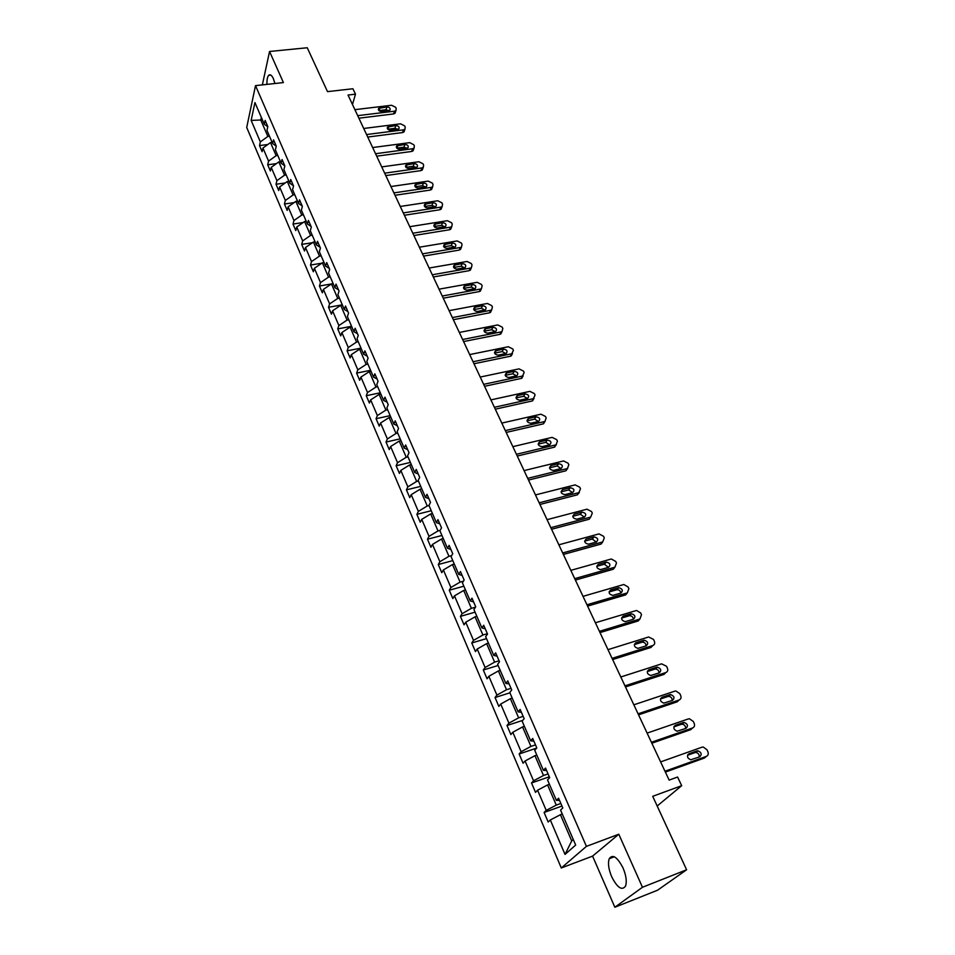 <?xml version="1.0" encoding="UTF-8"?>
<svg xmlns="http://www.w3.org/2000/svg" width="955" height="955" viewBox="0 0 955 955"><rect width="100%" height="100%" fill="white"/><g stroke="black" fill="none" stroke-linecap="round" stroke-linejoin="round"><path stroke-width="1.43" d="M623.03 867.94C617.312 856.981 612.704 853.901 609.23 858.7C607.762 863.177 608.574 869.193 611.678 876.75C617.36 887.816 621.991 890.92 625.561 886.061C627.005 881.549 626.158 875.508 623.03 867.94M274.933 83.515L273.369 78.656C271.721 75.147 270.158 74.036 268.689 75.338C267.4 76.866 266.815 79.886 266.934 84.386M618.792 834.228L592.577 856.122L614.853 907.25L642.464 887.267L618.792 834.228L586.418 846.369L255.51 85.628L283.42 82.584L269.549 51.486L262.35 84.888M269.549 51.486L307.247 47.75L327.505 91.632L352.92 88.755L355.487 94.175L348.038 95.034L669.145 780.104L677.596 777.036L681.679 785.69L652.707 796.315L686.609 869.778L657.565 890.203L614.853 907.25M642.464 887.267L686.609 869.778M592.577 856.122L561.289 867.976L246.712 127.481L255.51 85.628M562.28 814.042L560.418 814.711L571.723 840.913L565.026 854.403L550.319 819.975L548.182 822.028L544.099 812.466L561.97 806.056M560.418 814.711L550.319 819.975M586.418 846.369L561.289 867.976M549.423 784.282L547.573 784.926L556.276 805.113L546.212 810.377L544.099 812.466M546.212 810.377L537.581 790.215L535.528 792.364L531.517 782.969L549.304 776.785M536.794 755.047L534.955 755.68L543.502 775.496L533.558 780.796L531.517 782.969M533.558 780.796L525.083 760.992L523.089 763.212L519.15 753.984L536.626 748.099M524.39 726.337L522.552 726.934L530.956 746.404L521.12 751.728L519.15 753.984M521.12 751.728L512.799 732.258L510.865 734.586L506.998 725.502L522.731 720.38M512.202 698.117L510.376 698.69L518.625 717.826L508.908 723.162L506.998 725.502M508.908 723.162L500.73 704.038L498.856 706.437L495.048 697.52L509.922 692.829M500.217 670.374L498.403 670.935L506.52 689.737L496.91 695.097L495.048 697.52M496.91 695.097L488.865 676.295L487.05 678.778L483.314 670.004L498.104 665.492M488.447 643.109L486.632 643.646L494.606 662.137L485.104 667.509L483.314 670.004M485.104 667.509L477.202 649.03L475.447 651.585L471.77 642.966L486.501 638.609M476.867 616.309L475.065 616.835L482.908 635.003L473.513 640.387L471.77 642.966M473.513 640.387L465.742 622.218L464.035 624.845L460.429 616.369L475.077 612.179M465.479 589.963L463.688 590.453L471.4 608.323L462.113 613.719L460.429 616.369M462.113 613.719L454.473 595.86L452.825 598.558L449.268 590.226L463.855 586.191M454.282 564.047L452.503 564.524L460.083 582.096L450.903 587.504L449.268 590.226M450.903 587.504L443.383 569.932L441.783 572.702L438.285 564.512L452.813 560.621M443.275 538.56L441.497 539.014L448.957 556.299L439.873 561.719L438.285 564.512M439.873 561.719L432.484 544.434L430.932 547.275L427.494 539.217L441.95 535.48M432.448 513.492L430.681 513.933L438.011 530.932L429.022 536.352L427.494 539.217M429.022 536.352L421.752 519.365L420.26 522.254L416.881 514.327L431.254 510.734M421.788 488.817L420.033 489.247L427.255 505.971L418.362 511.403L416.881 514.327M418.362 511.403L411.211 494.69L409.755 497.651L406.424 489.843L420.737 486.382M411.307 464.56L409.564 464.966L416.655 481.427L407.857 486.859L406.424 489.843M407.857 486.859L400.825 470.409L399.429 473.429L396.146 465.754L410.387 462.423M400.993 440.673L399.25 441.067L406.245 457.266L397.531 462.709L396.146 465.754M397.531 462.709L390.607 446.522L389.258 449.59L386.023 442.034L400.205 438.846M390.846 417.18L389.115 417.55L395.991 433.486L387.372 438.942L386.023 442.034M387.372 438.942L380.556 423.005L379.242 426.133L376.067 418.696L390.177 415.64M380.854 394.045L379.123 394.403L385.892 410.089L377.368 415.544L376.067 418.696M377.368 415.544L370.659 399.858L369.394 403.046L366.266 395.716L380.305 392.78M371.018 371.268L369.299 371.614L375.96 387.062L367.52 392.517L366.266 395.716M367.52 392.517L360.918 377.082L359.689 380.317L356.609 373.107L370.588 370.289M361.324 348.85L359.617 349.184L366.183 364.392L357.827 369.848L356.609 373.107M357.827 369.848L351.321 354.651L350.139 357.934L347.107 350.831L361.014 348.133M351.798 326.777L350.091 327.099L356.549 342.069L348.277 347.536L347.107 350.831M348.277 347.536L341.878 332.567L340.732 335.885L337.748 328.89L351.595 326.312M342.403 305.039L340.708 305.337L347.071 320.092L338.882 325.56L337.748 328.89M338.882 325.56L332.579 310.805L331.469 314.183L328.532 307.295L342.308 304.824M333.152 283.623L331.469 283.922L337.736 298.438L329.618 303.905L328.532 307.295M329.618 303.905L323.411 289.389L322.348 292.803L319.448 286.023L331.421 283.945L323.411 289.389M324.043 262.541L322.372 262.816L328.532 277.117L320.51 282.584L319.448 286.023M320.51 282.584L314.386 268.283L313.359 271.745L310.506 265.06L321.835 263.174M315.066 241.77L313.407 242.033L319.483 256.119L311.521 261.586L310.506 265.06M311.521 261.586L305.505 247.5L304.502 250.998L301.696 244.408L312.428 242.701M306.233 221.297L304.573 221.548L310.554 235.431L302.675 240.899L301.696 244.408M302.675 240.899L296.742 227.015L295.775 230.549L293.006 224.055L303.189 222.503M297.518 201.135L295.859 201.374L301.768 215.054L293.961 220.51L293.006 224.055M293.961 220.51L288.112 206.829L287.18 210.41L284.447 204.012L294.116 202.603M288.935 181.259L287.288 181.486L293.101 194.963L285.366 200.431L284.447 204.012M285.366 200.431L279.612 186.941L278.705 190.546L276.019 184.255L285.199 182.966M280.472 161.67L278.836 161.884L284.566 175.171L276.902 180.638L276.019 184.255M276.902 180.638L271.22 167.352L270.361 170.981L267.71 164.773L276.437 163.615M272.127 142.367L270.504 142.57L276.15 155.665L268.558 161.12L267.71 164.773M268.558 161.12L262.959 148.025L262.124 151.702L259.521 145.578L267.806 144.515M262.398 119.829L260.775 120.02L267.854 136.434L260.345 141.889L259.521 145.578M260.345 141.889L251.153 120.402L254.937 102.567L264.296 124.222L265.144 120.414L267.83 126.609L266.97 130.405L272.664 143.608L273.548 139.824L276.27 146.115L275.374 149.875L281.164 163.269L282.083 159.533L284.841 165.907L283.91 169.644L289.783 183.229L290.738 179.528L293.543 185.998L292.576 189.699L298.533 203.487L299.524 199.822L302.365 206.387L301.374 210.052L307.414 224.055L308.441 220.414L311.33 227.087L310.291 230.716L316.439 244.934L317.502 241.329L320.426 248.097L319.352 251.69L325.595 266.123L326.694 262.565L329.666 269.441L328.556 272.987L334.883 287.646L336.029 284.124L339.049 291.108L337.903 294.606L344.325 309.504L345.507 306.03L348.575 313.121L347.381 316.571L353.911 331.695L355.141 328.269L358.256 335.48L357.027 338.882L363.652 354.245L364.917 350.867L368.081 358.185L366.815 361.539L373.548 377.141L374.849 373.823L378.073 381.26L376.759 384.567L383.6 400.42L384.949 397.149L388.219 404.705L386.859 407.952L393.818 424.068L395.215 420.845L398.533 428.532L397.125 431.732L404.204 448.098L405.648 444.935L409.026 452.742L407.558 455.881L414.757 472.522L416.249 469.43L419.675 477.357L418.171 480.437L425.476 497.364L427.016 494.32L430.514 502.39L428.95 505.41L436.387 522.612L437.975 519.627L441.532 527.829L439.921 530.789L447.477 548.277L449.125 545.365L452.73 553.709L451.07 556.598L458.758 574.385L460.453 571.544L464.13 580.031L462.411 582.848L470.218 600.934L471.985 598.176L475.721 606.807L473.943 609.553L481.893 627.948L483.708 625.262L487.504 634.048L485.677 636.71L493.771 655.44L495.645 652.826L499.513 661.755L497.615 664.346L505.852 683.398L507.785 680.867L511.725 689.964L509.767 692.471L518.135 711.869L520.141 709.422L524.152 718.673L522.122 721.097L530.658 740.841L532.723 738.478L536.806 747.908L534.716 750.236L543.395 770.327L545.532 768.071L549.686 777.657L547.525 779.901L556.371 800.362L558.568 798.189L562.805 807.966L560.573 810.103L575.674 845.056L565.026 854.403M559.523 800.386L556.371 800.362M560.86 803.465L556.276 805.113M547.573 784.926L537.581 790.215M546.582 770.506L543.395 770.327M548.063 773.92L543.502 775.496M534.955 755.68L525.083 760.992M533.881 741.152L530.658 740.841M535.492 744.888L530.956 746.404M522.552 726.934L512.799 732.258M521.394 712.311L518.135 711.869M523.149 716.357L518.625 717.826M510.376 698.69L500.73 704.038M509.122 683.983L505.852 683.398M511.009 688.328L506.52 689.737M498.403 670.935L488.865 676.295M497.077 656.133L493.771 655.44M499.083 660.776L494.606 662.137M486.632 643.646L477.202 649.03M485.224 628.772L481.893 627.948M487.36 633.69L482.908 635.003M475.065 616.835L465.742 622.218M473.585 601.877L470.218 600.934M475.483 607.165L471.4 608.323M463.688 590.453L454.473 595.86M462.136 575.435L458.758 574.385M463.426 581.177L460.083 582.096M452.503 564.524L443.383 569.932M450.879 549.435L447.477 548.277M451.655 555.583L448.957 556.299M441.497 539.014L432.484 544.434M439.813 523.865L436.387 522.612M440.136 530.383L438.011 530.932M430.681 513.933L421.752 519.365M428.926 498.725L425.476 497.364M429.01 505.541L427.255 505.971M420.033 489.247L411.211 494.69M418.218 473.99L414.757 472.522M418.409 480.998L416.655 481.427M409.564 464.966L400.825 470.409M407.678 449.65L404.204 448.098M407.988 456.86L406.245 457.266M399.25 441.067L390.607 446.522M397.316 425.715L393.818 424.068M397.722 433.104L395.991 433.486M389.115 417.55L380.556 423.005M387.121 402.151L383.6 400.42M387.623 409.719L385.892 410.089M379.123 394.403L370.659 399.858M377.082 378.968L373.548 377.141M377.679 386.703L375.96 387.062M369.299 371.614L360.918 377.082M367.198 356.143L363.652 354.245M367.89 364.046L366.183 364.392M359.617 349.184L351.321 354.651M357.468 333.677L353.911 331.695M358.256 341.735L356.549 342.069M350.091 327.099L341.878 332.567M347.895 311.557L344.325 309.504M348.766 319.77L347.071 320.092M340.708 305.337L332.579 310.805M338.464 289.771L334.883 287.646M339.419 298.139L337.736 298.438M329.177 268.331L325.595 266.123M330.215 276.831L328.532 277.117M322.372 262.816L314.386 268.283M320.032 247.202L316.439 244.934M321.155 255.845L319.483 256.119M313.407 242.033L305.505 247.5M311.032 226.395L307.414 224.055M312.225 235.169L310.554 235.431M304.573 221.548L296.742 227.015M302.15 205.898L298.533 203.487M303.415 214.803L301.768 215.054M295.859 201.374L288.112 206.829M293.412 185.7L289.783 183.229M294.749 194.725L293.101 194.963M287.288 181.486L279.612 186.941M284.793 165.8L281.164 163.269M286.202 174.944L284.566 175.171M278.836 161.884L271.22 167.352M276.258 146.163L272.664 143.608M277.786 155.45L276.15 155.665M270.504 142.57L262.959 148.025M267.794 126.764L264.296 124.222M352.479 104.513L355.487 94.175M657.183 806.008L681.679 785.69M571.723 840.913L573.287 839.529M269.477 136.231L267.854 136.434M261.348 117.405L260.775 120.02L251.153 120.402M354.89 109.658L391.586 105.265L395.621 107.27L396.194 108.452L395.991 110.458L394.451 111.186L357.707 115.651M358.889 118.193L393.544 113.943L394.451 111.186M386.882 106.948C389.556 107.247 390.583 108.321 389.95 110.159L381.714 111.592C379.04 111.305 378.013 110.243 378.622 108.392L386.882 106.948L385.999 109.73L388.804 110.732M378.896 110.589L385.999 109.73M395.501 111.938L395.084 113.227L393.544 113.943M363.712 128.471L400.563 123.816L404.622 125.857L405.207 127.051L404.956 129.14L403.464 129.832L366.565 134.548M367.735 137.054L402.533 132.566L403.464 129.832M395.836 125.559C398.569 125.869 399.596 126.967 398.904 128.853L390.667 130.31C387.933 130.011 386.906 128.925 387.587 127.027L395.836 125.559L394.928 128.316L397.817 129.391M387.778 129.235L394.928 128.316M404.49 130.525L404.037 131.886L402.533 132.566M372.653 147.548L409.659 142.653L413.754 144.694L414.351 145.912L414.064 148.085L412.608 148.741L375.542 153.719M376.7 156.178L411.653 151.463L412.608 148.741M404.932 144.444C407.713 144.754 408.74 145.876 407.988 147.81L399.751 149.29C396.97 148.98 395.943 147.858 396.671 145.924L404.932 144.444L403.989 147.166L406.949 148.323M396.779 148.144L403.989 147.166M413.611 149.362L413.109 150.794L411.653 151.463M381.725 166.898L418.899 161.741L423.017 163.806L423.614 165.036L423.292 167.292L421.883 167.925L384.662 173.165M385.796 175.589L420.904 170.623L421.883 167.925M414.148 163.591C416.989 163.914 418.004 165.072 417.192 167.041L408.967 168.546C406.126 168.223 405.099 167.077 405.899 165.096L414.148 163.591L413.181 166.289L416.213 167.519M405.911 167.316L413.181 166.289M422.85 168.486L422.301 169.99L420.904 170.623M390.929 186.535L428.258 181.116L432.412 183.181L433.021 184.434L432.639 186.786L431.29 187.383L393.902 192.886M395.024 195.274L430.275 190.057L431.29 187.383M423.495 183.014C426.396 183.36 427.41 184.542 426.527 186.547L418.314 188.075C415.413 187.741 414.386 186.559 415.258 184.542L423.495 183.014L422.504 185.688L425.608 187.001M415.186 186.774L422.504 185.688M432.233 187.872L431.624 189.46L430.275 190.057M400.264 206.459L437.76 200.765L441.938 202.854L442.559 204.119L442.129 206.567L440.828 207.128L403.285 212.905M404.383 215.257L439.789 209.766L440.828 207.128M432.973 202.723C435.946 203.081 436.96 204.286 435.993 206.352L427.792 207.892C424.832 207.545 423.817 206.34 424.76 204.275L432.973 202.723L431.958 205.373L435.134 206.757M424.605 206.507L431.958 205.373M441.747 207.533L441.091 209.217L439.789 209.766M409.743 226.681L447.394 220.701L451.608 222.802L452.24 224.091L451.751 226.645L450.521 227.159L412.811 233.223M413.885 235.527L449.447 229.773L450.521 227.159M442.607 222.718C445.639 223.1 446.642 224.341 445.591 226.431L437.426 228.006C434.382 227.636 433.379 226.395 434.406 224.294L442.607 222.718L441.556 225.344L444.803 226.813M434.155 226.538L441.556 225.344M451.405 227.493L450.676 229.26L449.447 229.773M419.364 247.202L457.182 240.935L461.42 243.059L462.053 244.361L461.504 247.011L460.346 247.488L422.48 253.851M423.531 256.107L459.248 250.079L460.346 247.488M452.372 243C455.475 243.406 456.466 244.683 455.332 246.82L447.191 248.407C444.087 248.013 443.084 246.748 444.194 244.611L452.372 243L451.285 245.602L454.604 247.154M443.848 246.856L451.285 245.602M461.193 247.751L459.248 250.079M429.129 268.033L467.102 261.467L471.376 263.604L472.021 264.929L471.412 267.687L470.314 268.116L432.293 274.777M433.319 276.986L469.192 270.671L470.314 268.116M462.28 263.592C465.455 264.022 466.434 265.323 465.216 267.507L457.099 269.119C453.923 268.701 452.933 267.4 454.138 265.215L462.28 263.592L461.17 266.17L464.56 267.806M453.697 267.484L461.17 266.17M471.137 268.295L469.192 270.671M439.037 289.174L477.178 282.31L481.487 284.459L482.144 285.808L481.451 288.661L480.437 289.055L442.249 296.026M443.263 298.187L479.279 291.585L480.437 289.055M472.343 284.495C475.59 284.948 476.557 286.285 475.244 288.506L467.162 290.153C463.915 289.699 462.936 288.374 464.226 286.142L472.343 284.495L471.197 287.037L474.647 288.768M463.688 288.422L471.197 287.037M481.153 288.828L480.281 291.191L479.279 291.585M449.101 310.65L487.408 303.463L491.741 305.624L492.41 306.997L491.646 309.957L490.715 310.303L452.36 317.597M453.35 319.71L489.521 312.81L490.715 310.303M482.55 305.719C485.88 306.197 486.835 307.57 485.427 309.826L477.369 311.485C474.05 311.02 473.083 309.647 474.48 307.379L482.55 305.719L481.38 308.226L484.889 310.053M473.835 309.659L481.38 308.226M491.419 310.077L489.521 312.81M459.319 332.447L497.782 324.939L502.163 327.111L502.831 328.508L501.984 331.588L501.148 331.886L462.626 339.502M463.593 341.556L499.919 334.357L501.148 331.886M492.923 327.255C496.325 327.768 497.269 329.177 495.752 331.469L487.742 333.152C484.34 332.65 483.385 331.254 484.889 328.95L492.923 327.255L491.706 329.726L495.287 331.66M484.149 331.23L491.706 329.726M501.829 331.66L499.919 334.357M469.693 354.58L508.323 346.737L512.728 348.933L513.42 350.342L511.737 353.792L473.047 361.742M473.99 363.748L510.471 356.227L511.737 353.792M503.452 349.124C506.926 349.673 507.857 351.106 506.234 353.434L498.271 355.153C494.786 354.615 493.854 353.183 495.466 350.843L503.452 349.124L502.199 351.571L505.84 353.601M494.618 353.123L502.199 351.571M512.405 353.577L510.471 356.227M480.222 377.058L519.031 368.869L523.471 371.089L524.164 372.522L522.492 376.043L483.636 384.34M484.555 386.286L521.191 378.443L522.492 376.043M514.136 371.328C517.706 371.913 518.613 373.393 516.87 375.757L508.955 377.5C505.386 376.927 504.479 375.446 506.21 373.071L514.136 371.328L512.859 373.739L516.548 375.876M505.243 375.363L512.859 373.739M523.137 375.828L521.191 378.443M490.93 399.894L529.894 391.359L534.37 393.591L535.075 395.048L533.415 398.641L494.392 407.284M495.287 409.182L532.078 400.993L533.415 398.641M524.987 393.878C528.64 394.511 529.536 396.015 527.661 398.414L519.818 400.193C516.166 399.572 515.27 398.068 517.121 395.657L524.987 393.878L523.674 396.253L527.423 398.498M516.046 397.937L523.674 396.253M534.036 398.426L532.078 400.993M501.805 423.089L540.936 414.195L545.448 416.44L546.164 417.92L544.911 421.465L505.326 430.598M506.186 432.424L543.132 423.913L544.505 421.585M536.018 416.786C539.754 417.454 540.625 419.006 538.632 421.43L530.849 423.244C527.112 422.576 526.229 421.036 528.211 418.588L536.018 416.786L534.657 419.114L538.465 421.489M527.029 420.869L534.657 419.114M545.09 421.382L543.132 423.913M512.847 446.654L552.145 437.378L556.693 439.646L557.422 441.15L556.061 444.815L516.428 454.282M517.252 456.048L554.366 447.179L555.786 444.899M547.215 440.052C551.035 440.768 551.894 442.356 549.77 444.803L542.046 446.654C538.226 445.949 537.367 444.362 539.48 441.902L547.215 440.052L545.818 442.344L549.674 444.827M538.178 444.171L545.818 442.344M556.323 444.708L554.366 447.179M524.068 470.6L563.546 460.943L568.118 463.235L568.858 464.751L567.389 468.535L527.709 478.348M528.509 480.055L565.778 470.815L567.234 468.583M558.591 463.688C562.507 464.452 563.331 466.076 561.086 468.547L553.434 470.445C549.519 469.681 548.683 468.057 550.928 465.574L558.591 463.688L557.159 465.945L561.062 468.559M550.928 465.574L549.507 467.831L557.159 465.945M567.736 468.404L565.778 470.815M535.48 494.929L575.113 484.889L579.733 487.193L580.485 488.733L578.885 492.637L539.169 502.808M539.945 504.455L577.369 494.833L578.861 492.637M570.159 487.707C574.158 488.53 574.958 490.19 572.582 492.673L565.002 494.618C560.991 493.807 560.179 492.147 562.567 489.64L570.159 487.707L568.679 489.915L572.63 492.661M561.027 491.873L568.679 489.915M579.327 492.482L577.369 494.833M547.072 519.663L586.943 509.194L591.527 511.534L592.291 513.11L590.679 517.097L550.82 527.673M551.56 529.249L589.139 519.245L590.679 517.097M581.905 512.119L581.965 512.095C585.964 512.978 586.764 514.673 584.341 517.168L576.677 519.198C572.666 518.29 571.878 516.595 574.325 514.112L581.905 512.119L580.389 514.279L584.388 517.156M572.737 516.297L580.389 514.279M558.854 544.804L599.024 533.893L603.524 536.28L604.288 537.88L602.701 541.939L562.674 552.945M563.378 554.449L601.113 544.052L602.701 541.939M593.843 536.925L594.01 536.877C597.973 537.856 598.737 539.575 596.314 542.058L588.507 544.195C584.544 543.192 583.792 541.461 586.239 538.99L593.843 536.925L592.279 539.038L596.326 542.058M584.639 541.127L592.279 539.038M570.827 570.362L611.319 558.985L615.7 561.421L616.488 563.044L614.913 567.21L574.719 578.646M575.388 580.067L613.277 569.264L614.913 567.21M605.983 562.137L606.27 562.065C610.173 563.128 610.913 564.894 608.49 567.354L600.54 569.598C596.624 568.512 595.896 566.733 598.343 564.286L605.983 562.137L604.372 564.202L608.454 567.365M598.343 564.286L596.756 566.363L604.372 564.202M583.016 596.35L623.806 584.508L628.092 586.991L628.891 588.638L627.328 592.888L586.955 604.766M587.588 606.115L625.656 594.893L627.328 592.888M618.315 587.767L618.721 587.683C622.576 588.829 623.293 590.632 620.869 593.079L612.764 595.419C608.908 594.237 608.204 592.434 610.651 589.999L618.315 587.767L617.061 589.701C619.294 589.796 620.535 590.93 620.786 593.103M610.651 589.999L609.063 591.957L616.667 589.784M595.395 622.767L636.508 610.46L640.686 612.979L641.497 614.662L639.946 618.995L599.418 631.339M600.015 632.604L638.226 620.953L639.946 618.995M630.861 613.826L631.374 613.731C635.182 614.96 635.875 616.799 633.463 619.222L625.203 621.669C621.395 620.404 620.714 618.565 623.161 616.154L630.861 613.826L629.679 615.7C631.935 615.88 633.141 617.061 633.308 619.27M621.586 618.088L629.166 615.796M608.001 649.651L648.648 636.985L653.495 639.408L654.318 641.115C655.142 643.252 654.617 644.721 652.778 645.544L612.083 658.365M612.633 659.547L651.012 647.442L652.778 645.544M643.61 640.327L644.255 640.208C648.003 641.533 648.672 643.407 646.26 645.819L637.845 648.361C634.108 647.013 633.452 645.138 635.887 642.739L643.61 640.327L642.5 642.13C644.792 642.393 645.962 643.646 646.046 645.878M634.323 644.601L641.867 642.238M620.81 676.988L661.624 663.844L666.518 666.28L667.366 668.023C668.19 670.195 667.688 671.699 665.838 672.547L624.964 685.857M625.477 686.955L664.012 674.397L665.838 672.547M656.586 667.27L657.338 667.151C661.039 668.56 661.684 670.458 659.272 672.857L650.713 675.507C647.024 674.075 646.392 672.165 648.827 669.777L656.586 667.27L655.548 669.013C657.852 669.371 659.01 670.685 658.986 672.953M647.287 671.568L654.796 669.133M633.845 704.802L674.839 691.157L675.901 691.002L679.769 693.616L680.629 695.383C681.464 697.592 680.963 699.144 679.112 700.015L638.071 713.827M638.549 714.841L677.238 701.806L679.112 700.015M669.789 694.691L670.649 694.56C674.302 696.052 674.922 697.986 672.523 700.373L663.809 703.119C660.168 701.603 659.571 699.657 661.994 697.293L669.789 694.691L667.939 696.493L668.81 696.362C671.15 696.804 672.26 698.189 672.153 700.492M660.478 698.988L667.939 696.493M647.12 733.106L688.269 718.948L689.474 718.781L693.246 721.419L694.118 723.222C694.977 725.478 694.476 727.053 692.626 727.949L651.417 742.286M651.847 743.205L690.704 729.68L692.626 727.949M683.207 722.577L684.198 722.446C687.779 724.009 688.388 725.979 685.988 728.355L677.131 731.208C673.55 729.608 672.965 727.638 675.388 725.275L683.207 722.577L681.309 724.32L682.3 724.188C684.663 724.726 685.75 726.17 685.535 728.51M673.908 726.874L681.309 724.32M660.609 761.911L701.937 747.216L703.286 747.049L706.951 749.723L707.834 751.549C708.717 753.841 708.228 755.453 706.366 756.384L664.99 771.246M665.384 772.082L704.384 758.043L706.366 756.384M696.864 750.952L697.974 750.821C701.507 752.456 702.08 754.462 699.693 756.838L690.68 759.786C687.17 758.115 686.609 756.097 689.009 753.746L696.864 750.952L694.918 752.636L696.016 752.504C698.427 753.137 699.466 754.653 699.144 757.029M687.576 755.25L694.918 752.636M379.887 107.796L379.028 110.565M388.816 126.454L387.921 129.212M397.877 145.375L396.958 148.109M407.069 164.57L406.114 167.28M416.38 184.052L415.401 186.738M425.835 203.809L424.832 206.471M435.432 223.852L434.394 226.49M445.173 244.205L444.099 246.808M455.058 264.845L453.959 267.424M465.085 285.808L463.951 288.35M475.268 307.08L474.098 309.599M485.594 328.687L484.4 331.17M496.099 350.616L494.869 353.064M506.747 372.892L505.482 375.303M517.574 395.501L516.273 397.877M528.569 418.481L527.232 420.821M539.742 441.819L538.357 444.111M551.083 465.527L549.662 467.783M562.614 489.629L561.158 491.837M574.325 514.112L572.833 516.273M586.239 538.99L584.699 541.115M623.161 616.154L621.598 617.981M635.887 642.739L634.347 644.434M648.827 669.777L647.335 671.341M661.994 697.293L660.562 698.702M675.388 725.275L674.027 726.528M689.009 753.746L687.743 754.844M614.304 856.766L609.23 858.7M270.85 75.099L268.689 75.338M395.084 113.227L395.991 110.458M378.622 108.392L378.299 109.419M404.037 131.886L404.956 129.14M387.587 127.027L387.229 128.113M413.109 150.794L414.064 148.085M396.671 145.924L396.289 147.082M422.301 169.99L423.292 167.292M405.899 165.096L405.481 166.313M431.624 189.46L432.639 186.786M415.258 184.542L414.792 185.831M441.091 209.217L442.129 206.567M424.76 204.275L424.247 205.623M450.676 229.26L451.751 226.645M434.406 224.294L433.845 225.714M460.406 249.601L461.504 247.011M444.194 244.611L443.586 246.104M470.278 270.241L471.412 267.687M454.138 265.215L453.47 266.791M480.281 291.191L481.451 288.661M464.226 286.142L463.497 287.801M490.44 312.464L491.646 309.957M474.48 307.379L473.68 309.11M500.754 334.059L501.984 331.588M484.889 328.95L484.018 330.752M511.212 355.976L512.477 353.541M495.466 350.843L494.511 352.729M521.824 378.228L523.125 375.828M506.21 373.071L505.171 375.04M532.604 400.825L533.941 398.474M517.121 395.657L515.998 397.698M543.538 423.781L544.911 421.465M528.211 418.588L526.993 420.713M554.652 447.095L556.061 444.815M539.48 441.902L538.166 444.087M565.933 470.779L567.389 468.535M577.393 494.833L578.885 492.637M562.567 489.64L561.11 491.849M581.965 512.095L580.449 514.268M594.01 536.877L592.458 539.002M606.27 562.065L604.658 564.142M618.721 587.683L617.061 589.701M631.374 613.731L629.679 615.7M644.255 640.208L642.5 642.13M657.338 667.151L655.548 669.013M670.649 694.56L668.81 696.362M684.198 722.446L682.3 724.188M697.974 750.821L696.016 752.504"/></g></svg>
